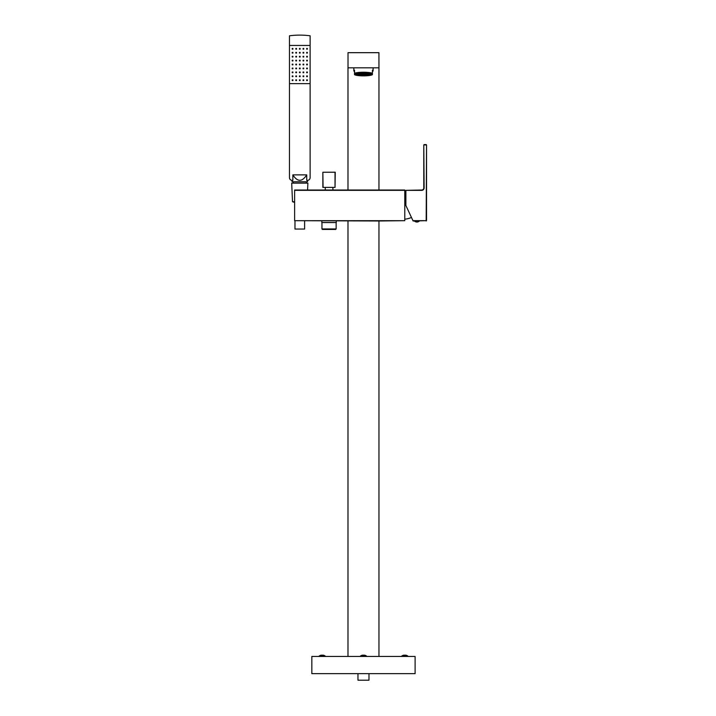 <?xml version="1.0" encoding="UTF-8"?>
<svg xmlns="http://www.w3.org/2000/svg" width="716" height="716" viewBox="0 0 716 716"><rect width="100%" height="100%" fill="white"/><g stroke="black" fill="none" stroke-linecap="round" stroke-linejoin="round"><path stroke-width="1.07" d="M311.836 673.658L415.11 673.658L415.11 656.447L311.836 656.447L311.836 673.658M378.961 656.447L378.961 220.993L404.782 220.68L294.625 220.68L378.961 220.993M347.985 656.447L347.985 220.993M294.625 201.751L292.513 201.751L291.698 183.135L307.88 183.135L307.585 190.017L295.556 190.017L307.585 190.017M294.625 220.68L294.625 190.017L404.782 190.017L404.782 220.68M325.261 187.395L325.261 190.017L332.976 190.017L332.833 187.395M294.625 190.331L404.782 190.331M347.985 190.017L347.985 67.814L378.961 67.814L378.925 52.671L348.021 52.671L348.021 67.814M378.961 190.017L378.961 67.814M363.477 67.814C376.365 67.814 376.365 67.814 363.477 67.814C350.58 67.814 350.58 67.814 363.477 67.814L361.58 67.814M353.838 67.814L353.838 70.857A9.639 1.674 180 0 1 354.527 70.231L354.527 73.283A9.639 1.674 0 0 1 363.477 72.235A9.639 1.674 0 0 1 372.427 73.283L372.427 74.679A9.29 1.611 180 0 1 363.477 75.86A9.29 1.611 180 0 1 354.527 74.679L354.527 73.283M353.838 70.857A9.639 1.674 180 0 0 354.527 71.475M372.427 73.811A9.29 1.611 180 0 0 363.477 72.629A9.29 1.611 180 0 0 354.527 73.811M363.477 75.708A8.431 1.468 0 0 1 355.038 74.249A8.431 1.468 0 0 1 363.477 72.781A8.431 1.468 180 0 1 371.908 74.249A8.431 1.468 180 0 1 363.477 75.708M372.427 71.475A9.639 1.674 180 0 0 373.108 70.857A9.639 1.674 180 0 0 372.427 70.231L372.427 73.283M356.335 73.462A7.16 1.244 180 0 0 356.317 73.569A7.16 1.244 180 0 0 363.477 74.813A7.232 1.253 0 0 1 356.246 73.569A7.232 1.253 0 0 1 356.264 73.488M370.637 73.569A7.16 1.244 180 0 0 370.611 73.462L370.637 73.569A7.16 1.244 180 0 1 363.477 74.813A7.232 1.253 180 0 0 370.7 73.569A7.232 1.253 180 0 0 370.691 73.488M355.906 73.605A7.572 1.316 0 0 0 363.477 74.885A7.572 1.316 180 0 0 371.04 73.605M321.958 222.542L321.958 228.95L322.442 229.433L335.661 229.433L336.144 228.95L336.144 222.542M321.958 228.95L336.144 228.95M336.278 220.993L336.278 222.542L321.824 222.542L321.824 220.993M404.782 219.168A20.657 20.657 0 0 0 411.458 217.467M404.782 191.843A20.657 20.657 0 0 1 405.882 191.96M294.625 202.404L292.513 201.751M304.613 220.993L304.613 229.048L294.974 229.048L294.974 220.993M306.332 181.757L306.332 183.135M293.247 183.135L293.247 181.757M292.853 174.865L292.853 180.378L292.047 180.369L292.047 181.757L307.54 181.757L307.54 180.369L306.725 180.378L306.725 174.865C302.107 182.088 297.48 182.088 292.853 174.865L306.725 174.865M292.218 180.378A2.757 2.757 0 0 1 289.461 177.622L289.461 83.647L310.118 83.647L310.118 177.622A2.757 2.757 0 0 1 307.361 180.378L307.54 180.369M306.725 180.378L307.361 180.378M310.118 83.647L310.118 35.8A77.793 77.793 0 0 0 289.461 35.8L289.461 83.647M310.118 45.439L289.461 45.439M306.672 49.153L306.672 48.464L307.361 48.464L307.361 49.153L306.672 49.153M303.065 49.153L303.065 48.464L303.745 48.464L303.745 49.153L303.065 49.153M299.449 49.153L299.449 48.464L300.138 48.464L300.138 49.153L299.449 49.153M295.833 49.153L295.833 48.464L296.522 48.464L296.522 49.153L295.833 49.153M306.672 53.082L306.672 52.393L307.361 52.393L307.361 53.082L306.672 53.082M303.065 53.082L303.065 52.393L303.745 52.393L303.745 53.082L303.065 53.082M299.449 53.082L299.449 52.393L300.138 52.393L300.138 53.082L299.449 53.082M295.833 53.082L295.833 52.393L296.522 52.393L296.522 53.082L295.833 53.082M292.218 53.082L292.218 52.393L292.907 52.393L292.907 53.082L292.218 53.082L292.218 52.393M292.218 57.003L292.218 56.313L292.907 56.313L292.907 57.003L292.218 57.003L292.218 56.313M295.833 57.003L295.833 56.313L296.522 56.313L296.522 57.003L295.833 57.003M299.449 57.003L299.449 56.313L300.138 56.313L300.138 57.003L299.449 57.003M303.065 57.003L303.065 56.313L303.745 56.313L303.745 57.003L303.065 57.003M306.672 57.003L306.672 56.313L307.361 56.313L307.361 57.003L306.672 57.003M306.672 60.932L306.672 60.242L307.361 60.242L307.361 60.932L306.672 60.932M303.065 60.932L303.065 60.242L303.745 60.242L303.745 60.932L303.065 60.932M299.449 60.932L299.449 60.242L300.138 60.242L300.138 60.932L299.449 60.932M295.833 60.932L295.833 60.242L296.522 60.242L296.522 60.932L295.833 60.932M292.218 60.932L292.218 60.242L292.907 60.242L292.907 60.932L292.218 60.932L292.218 60.242M292.218 64.852L292.218 64.163L292.907 64.163L292.907 64.852L292.218 64.852L292.218 64.163M295.833 64.852L295.833 64.163L296.522 64.163L296.522 64.852L295.833 64.852M299.449 64.852L299.449 64.163L300.138 64.163L300.138 64.852L299.449 64.852M303.065 64.852L303.065 64.163L303.745 64.163L303.745 64.852L303.065 64.852M306.672 64.852L306.672 64.163L307.361 64.163L307.361 64.852L306.672 64.852M306.672 68.781L306.672 68.092L307.361 68.092L307.361 68.781L306.672 68.781M303.065 68.781L303.065 68.092L303.745 68.092L303.745 68.781L303.065 68.781M299.449 68.781L299.449 68.092L300.138 68.092L300.138 68.781L299.449 68.781M295.833 68.781L295.833 68.092L296.522 68.092L296.522 68.781L295.833 68.781M292.218 68.781L292.218 68.092L292.907 68.092L292.907 68.781L292.218 68.781L292.218 68.092M292.218 72.701L292.218 72.012L292.907 72.012L292.907 72.701L292.218 72.701L292.218 72.012M292.218 76.63L292.218 75.941L292.907 75.941L292.907 76.63L292.218 76.63L292.218 75.941M292.218 80.55L292.218 79.861L292.907 79.861L292.907 80.55L292.218 80.55L292.218 79.861M295.833 80.55L295.833 79.861L296.522 79.861L296.522 80.55L295.833 80.55M295.833 76.63L295.833 75.941L296.522 75.941L296.522 76.63L295.833 76.63M295.833 72.701L295.833 72.012L296.522 72.012L296.522 72.701L295.833 72.701M299.449 72.701L299.449 72.012L300.138 72.012L300.138 72.701L299.449 72.701M299.449 76.63L299.449 75.941L300.138 75.941L300.138 76.63L299.449 76.63M299.449 80.55L299.449 79.861L300.138 79.861L300.138 80.55L299.449 80.55M303.065 80.55L303.065 79.861L303.745 79.861L303.745 80.55L303.065 80.55M303.065 76.63L303.065 75.941L303.745 75.941L303.745 76.63L303.065 76.63M303.065 72.701L303.065 72.012L303.745 72.012L303.745 72.701L303.065 72.701M306.672 72.701L306.672 72.012L307.361 72.012L307.361 72.701L306.672 72.701M306.672 76.63L306.672 75.941L307.361 75.941L307.361 76.63L306.672 76.63M306.672 80.55L306.672 79.861L307.361 79.861L307.361 80.55L306.672 80.55M292.218 48.464L292.218 49.153L292.907 49.153L292.907 48.464L292.218 48.464L292.218 49.153M307.361 48.464L307.361 49.153M307.361 52.393L307.361 53.082M307.361 56.313L307.361 57.003M307.361 60.242L307.361 60.932M307.361 64.163L307.361 64.852M307.361 68.092L307.361 68.781M307.361 72.012L307.361 72.701M307.361 75.941L307.361 76.63M307.361 79.861L307.361 80.55M303.503 75.941A0.689 0.689 0 0 1 303.468 76.63M296.12 76.63A0.689 0.689 0 0 1 296.075 75.941M299.449 72.45A0.689 0.689 0 0 1 300.138 72.45M300.138 80.049A0.689 0.689 0 0 1 299.449 80.049M366.574 656.447L360.372 656.107A5.164 5.164 0 0 1 362.278 655.212A5.057 2.533 -90 0 1 362.878 655.212A5.057 2.533 -90 0 0 362.278 655.212M366.574 656.107A5.164 5.164 0 0 0 364.668 655.212A5.057 2.533 90 0 0 364.068 655.212A5.057 2.533 90 0 1 364.668 655.212M364.068 655.212A5.057 5.057 0 0 0 362.878 655.212M407.878 656.447L401.685 656.107A5.164 5.164 0 0 1 403.591 655.212A5.057 2.533 -90 0 1 404.182 655.212A5.057 5.057 0 0 1 405.381 655.212A5.057 2.533 90 0 1 405.972 655.212A5.057 2.533 90 0 0 405.381 655.212A5.057 5.057 0 0 0 404.182 655.212A5.057 2.533 -90 0 0 403.591 655.212M407.878 656.107A5.164 5.164 0 0 0 405.972 655.212M325.261 656.447L319.067 656.107A5.164 5.164 0 0 1 320.974 655.212A5.057 2.533 -90 0 1 321.574 655.212A5.057 5.057 0 0 1 322.764 655.212A5.057 2.533 90 0 1 323.355 655.212A5.057 2.533 90 0 0 322.764 655.212A5.057 5.057 0 0 0 321.574 655.212A5.057 2.533 -90 0 0 320.974 655.212M325.261 656.107A5.164 5.164 0 0 0 323.355 655.212M368.982 673.658L368.982 680.2L357.964 680.2L357.964 673.658M405.882 190.358L421.715 190.017A2.067 2.067 0 0 0 423.783 187.95L423.783 144.918L424.123 187.95A2.408 2.408 0 0 1 421.715 190.358L405.882 190.358L405.882 205.51L413.105 220.993L426.539 220.653L426.539 144.918L423.783 144.918L424.123 187.95M426.19 220.993L426.539 144.918M412.944 220.653L426.539 220.653M423.783 149.053L423.783 151.461L423.783 149.053M419.388 220.993A3.508 3.508 0 0 1 414.412 220.993M322.853 172.252L335.249 172.207L323.077 172.252L335.025 172.252L335.025 187.395L322.853 187.395L322.853 172.252L323.077 187.395M335.025 187.395L335.249 172.252M366.431 74.348L367.12 74.348L366.431 74.222M363.817 73.506L363.128 73.506L363.817 73.632M363.128 73.65L363.817 73.775L363.128 73.65L363.817 73.918L363.128 74.204M364.641 73.65L363.952 73.65L364.641 74.204M364.641 73.506L363.952 73.506L364.641 73.632M364.641 73.488L363.952 73.363L364.641 73.077M363.817 73.488L363.128 73.363L363.817 73.077M362.994 73.488L362.305 73.363L362.994 73.077M362.305 73.506L362.994 73.632L362.305 73.632M362.305 73.65L362.994 73.775L362.305 73.65L362.994 73.918L362.305 74.204M365.473 74.204L364.784 74.079L365.473 74.204L364.784 73.936L365.473 73.65M365.473 73.506L364.784 73.506L365.473 73.632M365.473 73.488L364.784 73.363L365.473 73.077M362.162 73.488L361.473 73.363L362.162 73.077M361.473 73.506L362.162 73.632L361.473 73.632M361.473 73.65L362.162 73.775L361.473 73.65L362.162 73.918L361.473 74.204M366.297 74.204L365.608 74.079L366.297 74.204L365.608 73.936L366.297 73.65M366.297 73.506L365.608 73.506L366.297 73.632M366.297 73.488L365.608 73.363L366.297 73.077M361.338 73.077L360.649 73.077L361.338 73.488M360.649 73.506L361.338 73.632L360.649 73.632M360.649 73.65L361.338 73.775L360.649 73.65L361.338 73.918L360.649 74.204M367.12 74.204L366.431 74.079L367.12 74.204L366.431 73.936L367.12 73.65M367.12 73.506L366.431 73.506L367.12 73.632M367.12 73.488L366.431 73.363L367.12 73.077M367.12 72.934L366.431 72.934L367.12 73.05M366.297 72.934L365.608 72.934L366.297 73.05M365.473 72.934L364.784 72.934L365.473 73.05M364.641 72.934L363.952 72.934L364.641 73.05M363.817 72.934L363.128 72.934L363.817 73.05M362.994 72.934L362.305 72.934L362.994 73.05M362.162 72.934L361.473 72.934L362.162 73.05M361.338 72.934L360.649 72.934L361.338 73.05M360.515 72.934L359.826 72.934L360.515 73.05M359.826 73.077L360.515 73.193L359.826 73.488M359.826 73.506L360.515 73.632L359.826 73.632M359.826 73.65L360.515 73.775L359.826 73.65L360.515 73.918L359.826 74.204M359.826 74.222L360.515 74.348L359.826 74.348M360.649 74.348L361.338 74.348L360.649 74.222M361.473 74.348L362.162 74.348L361.473 74.222M362.305 74.348L362.994 74.348L362.305 74.222M363.128 74.348L363.817 74.348L363.128 74.222M363.952 74.348L364.641 74.348L363.952 74.222M364.784 74.348L365.473 74.348L364.784 74.222M365.608 74.348L366.297 74.348L365.608 74.222M367.952 74.204L367.263 74.079L367.952 74.204L367.263 73.936L367.952 73.65M367.952 73.506L367.263 73.506L367.952 73.632M367.952 73.488L367.263 73.363L367.952 73.077M367.263 73.05L367.952 73.05M366.431 72.907L366.932 72.907M365.608 72.907L366.297 72.907M364.784 72.907L365.473 72.907M363.817 72.79L363.128 72.79L363.817 72.907M361.473 72.907L362.162 72.907M360.649 72.907L361.338 72.907M360.014 72.907L360.515 72.907M359.002 73.05L359.683 73.05M359.002 73.077L359.683 73.193L359.002 73.488M359.002 73.506L359.683 73.632L359.002 73.632M359.002 73.65L359.683 73.775L359.002 73.65L359.683 73.918L359.002 74.204M361.473 74.491L362.162 74.491L361.473 74.366M362.305 74.491L362.994 74.491L362.305 74.366M363.128 74.491L363.817 74.491L363.128 74.366M363.952 74.491L364.641 74.491L363.952 74.366M364.784 74.491L365.473 74.491L364.784 74.366M368.776 73.918L368.087 73.793L368.776 73.65M368.776 73.506L368.087 73.506L368.776 73.632M368.776 73.488L368.087 73.363L368.776 73.22M358.17 73.22L358.859 73.336L358.17 73.488M358.17 73.506L358.859 73.632L358.17 73.632M358.17 73.65L358.859 73.775L358.17 73.918M363.817 74.204L363.817 73.65M363.952 74.204L363.952 73.65M362.994 74.204L362.994 73.65M364.784 74.204L364.784 73.65M362.162 74.204L362.162 73.65M365.608 74.204L365.608 73.65M361.338 74.204L361.338 73.65M366.431 74.204L366.431 73.65M360.515 74.204L360.515 73.65M367.263 74.204L367.263 73.65M359.683 74.204L359.683 73.65M424.123 144.578L426.19 144.578M373.108 67.814L373.108 70.857"/></g></svg>
